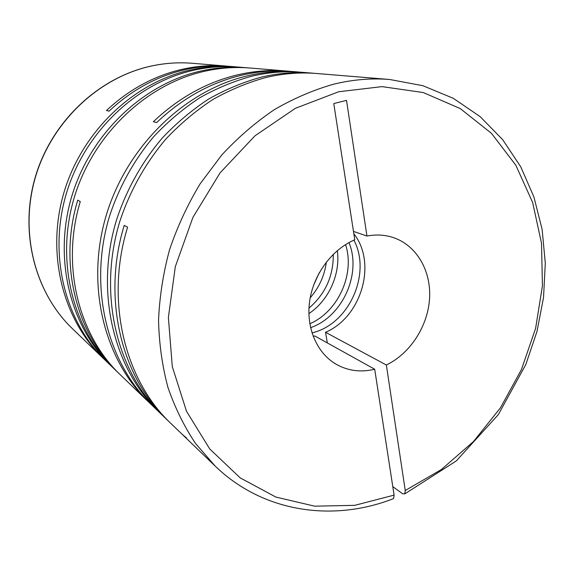 <?xml version="1.0" encoding="UTF-8"?>
<svg xmlns="http://www.w3.org/2000/svg" width="574" height="574" viewBox="0 0 574 574"><rect width="100%" height="100%" fill="white"/><g stroke="black" fill="none" stroke-linecap="round" stroke-linejoin="round"><path stroke-width="0.86" d="M353.914 240.154C371.077 272.277 350.685 321.031 315.628 331.887L311.998 332.977M348.999 242.587C361.835 273.812 342.484 316.661 310.577 327.682M345.562 244.603C355.191 273.949 338.194 311.589 309.817 323.765M337.318 250.63C340.59 274.221 328.744 300.453 308.884 313.598M333.279 254.304C333.494 276.008 325.393 293.953 308.97 308.138M326.355 262.038C324.561 275.592 319.173 287.524 310.197 297.827M319.216 272.815L313.555 285.35M104.475 359.511L103.212 358.312C62.989 319.854 45.863 253.751 63.922 192.613C81.974 131.496 133.527 82.642 190.181 70.006C205.212 66.641 220.107 65.572 234.852 66.778L236.588 66.928M150.768 66.154C164.659 63.111 178.464 62.15 192.197 63.276L226.479 66.089C211.935 64.898 197.262 65.953 182.453 69.246C154.327 75.689 128.999 89.451 106.455 110.531L109.053 111.148C131.747 89.91 157.247 76.048 185.538 69.547C200.441 66.225 215.2 65.163 229.822 66.369L234.852 66.778M119.464 373.939L105.724 360.723C65.264 322.05 48.044 255.473 66.254 193.876C84.45 132.293 136.375 83.058 193.381 70.322C208.513 66.936 223.494 65.845 238.325 67.065L248.14 67.883M118.093 372.634C76.256 333.372 58.333 263.889 77.741 200.175L80.288 201.56C60.715 265.776 78.738 335.776 120.827 375.267L148.465 401.872C104.167 359.582 85.418 285.099 106.19 215.523C126.933 145.968 185.165 90.118 248.061 75.689C264.75 71.843 281.217 70.588 297.454 71.922L299.678 72.116M150.079 403.407L148.465 401.872M246.325 67.718C231.293 66.491 216.111 67.596 200.764 71.047C143.235 83.955 90.663 133.627 71.901 195.885C53.131 258.171 69.935 325.645 110.33 365.15L112.956 367.676C72.317 327.941 55.42 259.979 74.347 197.205C93.275 134.46 146.234 84.385 204.129 71.377C219.569 67.897 234.852 66.778 249.97 68.019L286.749 71.04C270.756 69.727 254.555 70.954 238.138 74.713C206.949 82.068 178.686 97.738 153.358 121.731L156.702 122.527C182.231 98.326 210.694 82.52 242.099 75.101C258.623 71.305 274.932 70.071 291.025 71.391L297.454 71.922M286.749 71.04L288.88 71.233M169.416 422.012L151.68 404.964C107.101 362.416 88.252 287.344 109.218 217.166C118.768 187.476 134.065 159.881 153.968 136.368C167.981 121.501 183.235 108.644 199.723 97.795C216.714 88.224 234.206 80.984 252.187 76.091C268.991 72.209 285.565 70.946 301.902 72.288L312.191 73.135C295.624 71.772 278.799 73.07 261.73 77.031C243.548 81.996 225.862 89.329 208.656 99.029C191.946 110.014 176.476 123.03 162.241 138.083C142.008 161.897 126.388 189.843 116.529 219.935C94.868 291.068 113.257 367.324 157.821 410.862L161.215 414.127C116.364 370.309 97.867 293.436 119.744 221.664C129.688 191.307 145.452 163.102 165.85 139.073C180.2 123.884 195.791 110.746 212.631 99.661C229.966 89.874 247.781 82.469 266.092 77.461C283.283 73.458 300.216 72.145 316.891 73.515L389.782 79.506C371.543 77.999 352.931 79.542 333.939 84.12C313.591 89.888 293.716 98.405 274.315 109.67C255.437 122.434 237.909 137.559 221.729 155.037L200.104 183.874C187.526 204.746 177.33 226.737 169.524 249.855C163.195 273.31 159.536 296.815 158.546 320.378C159.098 343.668 162.227 365.99 167.931 387.342C175.013 407.877 184.254 426.647 195.662 443.637L215.207 466.117L182.18 434.324L186.55 438.034M167.637 420.319C121.423 377.068 101.763 298.365 124.235 225.388L127.586 227.211C104.891 300.848 124.673 380.203 171.181 423.734L182.18 434.324M226.479 66.089L228.151 66.24M353.835 233.762C377.218 263.172 361.462 317.178 325.551 332.281L386.352 365.007L405.244 490.497L404.792 493.884L402.582 493.733L392.788 486.63M215.207 466.117C263.566 512.898 333.774 522.139 393.628 498.569L394.101 495.125L374.7 369.233L314.782 335.955L313.153 336.307M325.551 332.281L327.324 342.922M312.191 73.135L314.538 73.343M374.7 369.233C360.852 372.583 347.973 370.904 336.055 364.203C316.805 353.017 305.827 327.553 309.68 300.927C313.526 274.307 331.973 249.46 354.761 239.788L333.774 103.571L346.517 100.357L366.944 236.029L353.469 231.408M386.352 365.007C410.195 353.57 427.845 326.269 429.567 298.566C431.311 270.878 416.659 245.349 393.247 237.55C384.903 234.809 376.128 234.307 366.944 236.029M192.197 63.276C178.521 62.157 164.752 63.111 150.89 66.146C98.671 77.583 51.689 121.745 35.423 177.165C19.164 232.599 35.1 292.948 72.374 328.629L103.212 358.312M405.244 490.497L441.384 469.532L473.5 441.528L500.485 407.762L521.436 369.577L535.607 328.407L542.43 285.766L541.512 243.233L532.643 202.486L515.861 165.269L491.509 133.376L460.269 108.586L423.253 92.536L382.026 86.624L338.61 91.775L295.402 108.314L255.014 135.78L220.064 172.86L192.9 217.417L175.314 266.68L168.376 317.494L172.3 366.664L186.507 411.271L209.704 448.911L240.162 477.855L275.857 497.07L314.724 506.175L354.746 505.335L394.101 495.125M389.782 79.506L422.894 85.705L453.288 98.305L480.115 116.608L502.752 139.755L520.776 166.862L533.949 197.047L542.129 229.442L545.3 263.186L543.535 297.476L536.97 331.507L525.813 364.533L498.332 414.615L456.287 460.929L404.792 493.884M72.374 328.629C34.928 292.762 19.071 232.384 35.287 177.072C51.509 121.788 98.341 77.669 150.697 66.168"/></g></svg>
